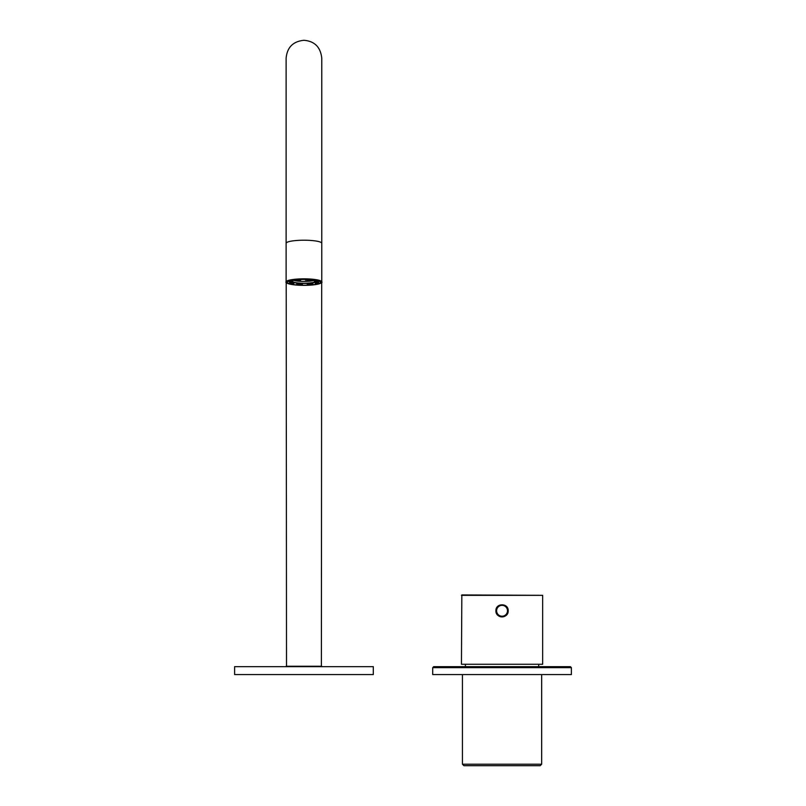 <?xml version="1.0" encoding="UTF-8"?>
<svg xmlns="http://www.w3.org/2000/svg" width="806" height="806" viewBox="0 0 806 806"><rect width="100%" height="100%" fill="white"/><g stroke="black" fill="none" stroke-linecap="round" stroke-linejoin="round"><path stroke-width="1.21" d="M311.922 279.793A11.486 1.995 180 0 1 314.179 280.327A11.486 1.995 0 0 1 309.081 281.234A11.486 1.995 0 0 1 293.676 280.337M292.457 281.244A11.486 1.995 180 0 0 309.081 283.027A11.486 1.995 180 0 0 315.438 281.244M291.49 281.637A12.674 2.206 180 0 0 309.615 283.208A12.674 2.206 180 0 0 316.415 281.637M300.658 280.125L299.852 279.843A14.861 2.589 180 0 0 297.303 280.014A14.861 2.589 180 0 0 294.996 280.266L295.802 280.548A13.077 2.277 0 0 1 298.109 280.297A13.077 2.277 0 0 1 300.658 280.125L300.658 279.501M305.424 280.065A13.077 2.277 0 0 1 310.572 280.367L311.146 280.065A14.861 2.589 180 0 0 305.998 279.773L305.424 280.065L305.424 279.45M314.179 280.911A13.077 2.277 0 0 1 316.607 281.757L318.229 281.616A14.861 2.589 180 0 0 315.801 280.77L314.179 280.911L314.179 280.055M316.939 282.584A13.077 2.277 0 0 1 315.227 283.48L316.949 283.581A14.861 2.589 180 0 0 318.662 282.684L316.939 282.584L316.939 281.727M315.227 283.48L315.227 282.241A14.861 2.589 0 0 1 315.136 282.271M312.093 284.105A13.077 2.277 0 0 1 309.796 284.367A13.077 2.277 0 0 1 307.237 284.528L308.053 284.81A14.861 2.589 180 0 0 310.592 284.639A14.861 2.589 180 0 0 312.909 284.387L312.093 284.105L312.093 282.926M302.472 284.589A13.077 2.277 0 0 1 297.323 284.286L296.749 284.589A14.861 2.589 180 0 0 301.897 284.891L302.472 283.43M296.749 284.589L296.749 283.057M293.716 283.742A13.077 2.277 0 0 1 291.298 282.906L289.666 283.047A14.861 2.589 180 0 0 292.094 283.883L293.716 283.742L293.716 282.543M289.666 283.047L289.666 281.999M289.233 281.969L290.956 282.07A13.077 2.277 0 0 1 292.679 281.173L290.946 281.072A14.861 2.589 180 0 0 289.233 281.969L289.233 280.992M290.946 281.072L290.946 280.538M318.229 281.616L318.229 280.861M318.662 282.684L318.662 280.992M312.909 284.387L312.909 282.795M307.237 284.528L307.237 283.369M297.323 284.286L297.323 283.118M291.298 282.906L291.298 281.757M292.679 281.173L292.679 280.206M294.996 279.984A11.486 1.995 180 0 0 292.679 280.851M433.96 666.653L570.396 666.653L433.96 666.653M432.711 667.64L571.383 667.64L571.383 674.572L432.711 674.572L432.711 667.64L433.709 666.653M540.191 765.7L463.913 765.7L462.432 764.219L541.672 764.219L540.191 765.7M495.912 610.787C495.529 618.696 508.566 618.716 508.193 610.787C508.576 602.858 495.529 602.858 495.912 610.787A6.146 6.146 0 0 0 502.047 616.922A6.146 6.146 0 0 0 508.072 609.588M542.66 595.332L461.838 594.939L461.445 664.275L542.66 664.275L542.66 595.332L461.445 595.332M507.992 610.787A5.944 5.944 0 0 1 502.047 616.731A5.944 5.944 0 0 1 496.113 610.787A5.944 5.944 0 0 1 502.047 604.843A5.944 5.944 0 0 1 507.992 610.787A5.944 5.944 0 0 0 502.047 604.843A5.944 5.944 0 0 0 496.113 610.787M373.289 666.653L234.617 666.653L234.617 674.572L373.289 674.572L373.289 666.653M286.513 666.653L286.201 282.332M321.382 666.653L321.695 282.332M303.953 279.44A16.594 2.892 180 0 0 287.359 282.332A16.594 2.892 180 0 0 303.953 285.213A16.594 2.892 180 0 0 320.536 282.332A16.594 2.892 180 0 0 303.953 279.44M496.607 610.787A5.451 5.451 0 0 0 502.047 616.227A5.451 5.451 0 0 0 507.498 610.787A5.451 5.451 0 0 0 502.047 605.336A5.451 5.451 0 0 0 496.607 610.787M286.12 58.133L286.12 243.311L286.12 58.133C287.178 47.302 293.122 41.358 303.953 40.3C314.582 41.156 320.526 47.101 321.775 58.133L321.775 243.311A17.833 3.103 180 0 0 303.953 240.208A17.833 3.103 180 0 0 286.12 243.311L286.12 281.939A17.833 3.103 0 0 1 303.953 278.836A17.833 3.103 0 0 1 321.775 281.939C322.924 282.241 320.516 285.143 303.953 285.364A17.43 3.033 180 0 0 321.382 282.332A17.43 3.033 180 0 0 303.953 279.299A17.43 3.033 180 0 0 286.513 282.332A17.43 3.033 180 0 0 303.953 285.364C287.379 285.143 284.971 282.241 286.12 281.939M286.12 666.25L321.775 666.25M571.383 667.64L570.396 666.653M541.672 674.572L541.672 764.219M462.432 674.572L462.432 764.219M538.7 666.653L538.71 664.275M465.405 666.653L465.394 664.275M321.775 281.939L321.775 58.133"/></g></svg>
